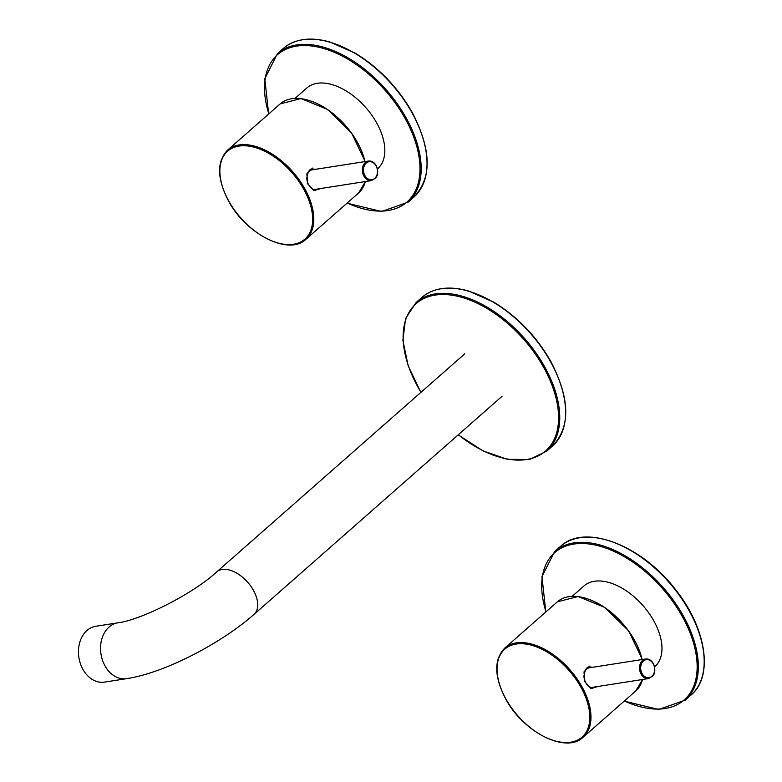 <?xml version="1.0" encoding="UTF-8"?>
<svg xmlns="http://www.w3.org/2000/svg" width="782" height="782" viewBox="0 0 782 782"><rect width="100%" height="100%" fill="white"/><g stroke="black" fill="none" stroke-linecap="round" stroke-linejoin="round"><path stroke-width="1.17" d="M126.606 678.659L104.514 682.119A28.26 21.505 -98.9 0 1 78.894 657.525A28.26 21.505 -98.9 0 1 95.766 626.274L117.867 622.814C140.281 620.263 192.802 594.076 216.663 571.955A28.26 16.5 -131.3 0 1 247.728 582.287A28.26 16.5 -131.3 0 1 253.994 614.408C220.7 643.83 164.015 673.048 126.606 678.659A28.26 21.505 -98.9 0 1 100.986 654.065A28.26 21.505 -98.9 0 1 117.867 622.814M320.894 188.511L313.817 190.525L307.776 183.926L306.827 173.907L312.722 168.062M316.026 189.977L316.133 189.967C314.071 191.805 307.15 186.233 306.769 178.218C307.922 171.326 309.926 168.267 312.8 169.039L312.751 169.049M312.438 169.108A10.596 8.064 -98.9 0 1 315.038 169.401M318.098 188.941A10.596 8.064 -98.9 0 1 315.772 190.006M307.688 172.978A9.892 7.527 -98.9 0 1 312.174 169.85L368.42 161.043A9.892 7.527 -98.9 0 0 362.516 171.981A9.892 7.527 -98.9 0 0 371.479 180.583L315.234 189.391A9.892 7.527 -98.9 0 1 312.214 189.068M598.054 686.469L590.977 688.483L584.936 681.884L583.988 671.875L589.882 666.029M593.186 687.935L593.294 687.925C591.231 689.763 584.31 684.191 583.929 676.176C585.083 669.284 587.087 666.225 589.96 666.997L589.911 667.007M589.599 667.066A10.596 8.064 -98.9 0 1 592.199 667.359M595.258 686.899A10.596 8.064 -98.9 0 1 592.932 687.964M584.858 670.936A9.892 7.527 -98.9 0 1 589.335 667.808L645.58 659.001A9.892 7.527 -98.9 0 0 639.676 669.939A9.892 7.527 -98.9 0 0 648.64 678.541L592.394 687.349A9.892 7.527 -98.9 0 1 589.374 687.036M295.068 98.327L306.808 88.004A53.694 31.358 48.7 0 1 376.68 122.94A53.694 31.358 48.7 0 1 377.716 168.658L377.452 168.892M572.229 596.285L583.968 585.962A53.694 31.358 48.7 0 1 642.97 605.581A53.694 31.358 48.7 0 1 654.886 666.616L654.612 666.851M420.863 392.417L408.175 365.829L402.886 340.356L405.575 318.528L416.044 302.575A98.913 57.77 48.7 0 1 544.751 366.934A98.913 57.77 48.7 0 1 546.677 451.146L552.532 445.994C570.704 426.952 570.127 398.781 550.811 361.45C536.52 336.495 517.606 316.778 494.058 302.302L468.477 290.963C448.966 285.586 433.443 287.747 421.899 297.424A98.913 57.77 48.7 0 1 550.606 361.783A98.913 57.77 48.7 0 1 552.532 445.994M420.999 392.3A98.073 57.272 48.7 0 1 433.14 295.459A98.073 57.272 48.7 0 1 543.695 367.472A98.073 57.272 48.7 0 1 544.213 452.113A98.073 57.272 48.7 0 1 458.32 434.753M268.656 114.025L264.805 78.689L277.463 53.596A98.913 57.77 48.7 0 1 406.171 117.955A98.913 57.77 48.7 0 1 408.096 202.167L413.952 197.015C432.123 177.973 431.547 149.802 412.231 112.471C397.94 87.516 379.026 67.799 355.478 53.323L329.896 41.984C310.386 36.607 294.863 38.768 283.319 48.445A98.913 57.77 48.7 0 1 412.026 112.804A98.913 57.77 48.7 0 1 413.952 197.015M268.832 113.869A98.073 57.272 48.7 0 1 306.231 45.571A98.073 57.272 48.7 0 1 405.115 118.493A98.073 57.272 48.7 0 1 412.632 195.627A98.073 57.272 48.7 0 1 347.218 203.007M365.36 181.541A59.354 34.662 48.7 0 1 358.537 193.046L305.967 239.272A59.354 34.662 48.7 0 0 292.8 171.815A59.354 34.662 48.7 0 0 227.582 150.134L280.161 103.908A59.354 34.662 48.7 0 1 327.326 109.539A59.354 34.662 48.7 0 1 364.979 161.581A58.787 34.33 48.7 0 0 311.07 101.132M303.778 189.283A58.542 34.193 48.7 0 1 293.573 244.228A58.542 34.193 48.7 0 1 228.745 201.033A58.542 34.193 48.7 0 1 238.95 146.087A58.542 34.193 48.7 0 1 303.778 189.283M376.054 165.843A9.12 6.94 -98.9 0 1 371.401 179.792A9.12 6.94 -98.9 0 1 364.031 166.556A9.12 6.94 -98.9 0 1 376.054 165.843M642.521 679.509A59.354 34.662 48.7 0 1 635.698 691.014L583.128 737.24A59.354 34.662 48.7 0 0 569.961 669.783A59.354 34.662 48.7 0 0 504.742 648.092L557.322 601.866A59.354 34.662 48.7 0 1 604.486 607.497A59.354 34.662 48.7 0 1 642.139 659.539M580.938 687.241A58.542 34.193 48.7 0 1 570.733 742.186A58.542 34.193 48.7 0 1 505.905 698.991A58.542 34.193 48.7 0 1 516.11 644.045A58.542 34.193 48.7 0 1 580.938 687.241M588.23 599.09A58.787 34.33 48.7 0 1 642.149 659.539M653.214 663.801A9.12 6.94 -98.9 0 1 648.561 677.75A9.12 6.94 -98.9 0 1 641.191 664.514A9.12 6.94 -98.9 0 1 653.214 663.801M560.479 546.403L554.624 551.554A98.913 57.77 48.7 0 1 663.322 587.693A98.913 57.77 48.7 0 1 685.257 700.125L691.112 694.973A98.913 57.77 48.7 0 0 669.177 582.541A98.913 57.77 48.7 0 0 560.479 546.403C584.672 523.031 642.296 545.25 676.01 590.244C706.459 628.493 713.643 676.489 691.112 694.973M545.992 611.827A98.073 57.272 48.7 0 1 600.625 546.413A98.073 57.272 48.7 0 1 696.244 655.16A98.073 57.272 48.7 0 1 624.378 700.965M464.762 353.816L216.663 571.955M502.093 396.259L253.994 614.408M416.044 302.575L421.899 297.424M546.677 451.146L529.512 459.484L507.518 459.357L482.934 450.852L458.193 434.86M277.463 53.596L283.319 48.445M408.096 202.167L381.587 211.511L347.032 203.164M227.582 150.134C216.614 161.659 216.937 178.609 228.54 200.984C246.066 234.336 289.086 256.027 305.967 239.272M280.161 103.908L300.933 98.552L327.599 109.46L351.587 133.008L365.155 161.551M365.419 181.532L358.537 193.046M371.479 180.583L375.692 178.013C376.005 177.983 379.563 173.418 376.201 165.549C374.197 162.216 371.606 160.711 368.42 161.043M504.742 648.092C493.774 659.617 494.097 676.567 505.7 698.952C523.226 732.294 566.246 753.995 583.128 737.24M557.322 601.866L578.093 596.51L604.76 607.418L628.748 630.966L642.315 659.509M642.579 679.49L635.698 691.014M648.64 678.541L652.853 675.971C653.166 675.941 656.724 671.376 653.361 663.517C651.357 660.174 648.767 658.669 645.58 659.001M624.192 701.122L658.747 709.469L685.257 700.125M554.624 551.554L541.965 576.647L545.816 611.983"/></g></svg>
